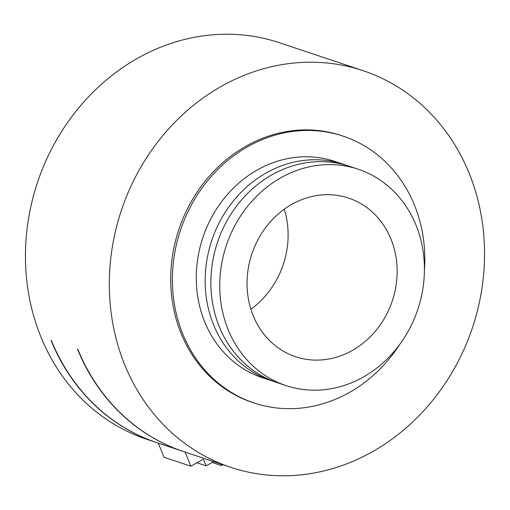 <?xml version="1.0" encoding="UTF-8"?>
<svg xmlns="http://www.w3.org/2000/svg" width="510" height="510" viewBox="0 0 510 510"><rect width="100%" height="100%" fill="white"/><g stroke="black" fill="none" stroke-linecap="round" stroke-linejoin="round"><path stroke-width="0.76" d="M399.764 344.377A140.652 124.51 -71.5 0 1 348.885 392.764A140.652 124.51 -71.5 0 1 254.056 402.97A140.652 124.51 -71.5 0 1 172.425 283.146A140.652 124.51 -71.5 0 1 248.332 146.357A140.652 124.51 -71.5 0 1 343.153 136.151A140.652 124.51 -71.5 0 1 424.422 270.536M254.056 402.97L252.38 402.409A140.652 124.51 -71.5 0 1 170.748 282.585A140.652 124.51 -71.5 0 1 246.649 145.796A140.652 124.51 -71.5 0 1 341.477 135.59L343.153 136.151M274.246 381.601A114.042 100.954 -71.5 0 1 271.377 380.702A114.042 100.954 -71.5 0 1 205.186 283.541A114.042 100.954 -71.5 0 1 266.73 172.635A114.042 100.954 -71.5 0 1 343.619 164.36A114.042 100.954 -71.5 0 1 346.449 165.361M271.377 380.702L262.484 377.731A114.042 100.954 -71.5 0 1 196.299 280.577A114.042 100.954 -71.5 0 1 257.843 169.664A114.042 100.954 -71.5 0 1 334.726 161.389L343.619 164.36M362.852 377.298A114.042 100.954 -71.5 0 1 285.97 385.573A114.042 100.954 -71.5 0 1 219.778 288.418A114.042 100.954 -71.5 0 1 281.322 177.505A114.042 100.954 -71.5 0 1 358.211 169.231A114.042 100.954 -71.5 0 1 424.397 266.392A114.042 100.954 -71.5 0 1 362.852 377.298M285.97 385.573L277.077 382.602A114.042 100.954 -71.5 0 1 210.885 285.447A114.042 100.954 -71.5 0 1 272.436 174.541A114.042 100.954 -71.5 0 1 349.318 166.266L358.211 169.231M157.08 442.725A209.074 185.079 -71.5 0 1 156.914 442.674A209.074 185.079 -71.5 0 1 51.032 340.399L51.37 340.514A209.074 185.079 108.5 0 0 157.246 442.782L183.415 451.522A209.074 185.079 -71.5 0 1 77.533 349.248L77.871 349.363A209.074 185.079 108.5 0 0 183.747 451.63L230.711 467.313A209.074 185.079 -71.5 0 1 109.357 289.189A209.074 185.079 -71.5 0 1 222.194 85.865A209.074 185.079 -71.5 0 1 363.152 70.692A209.074 185.079 -71.5 0 1 484.5 248.81A209.074 185.079 -71.5 0 1 371.669 452.14A209.074 185.079 -71.5 0 1 230.711 467.313M156.914 442.674L146.848 439.308A209.074 185.079 -71.5 0 1 25.5 261.19A209.074 185.079 -71.5 0 1 138.331 57.859A209.074 185.079 -71.5 0 1 279.289 42.687L363.152 70.692M390.928 238.986A83.634 74.033 -71.5 0 1 376.437 329.9A83.634 74.033 -71.5 0 1 295.602 356.726A83.634 74.033 -71.5 0 1 253.247 315.817A83.634 74.033 -71.5 0 1 267.737 224.904A83.634 74.033 -71.5 0 1 348.579 198.078A83.634 74.033 -71.5 0 1 390.928 238.986M250.882 309.207A83.634 74.033 108.5 0 0 284.28 209.189M222.844 464.686L221.321 465.534L212.154 462.474M221.321 465.534L220.683 463.966M213.677 461.626L206.091 465.859L203.369 459.204L190.855 466.191L185.098 452.083M158.266 443.12L164.016 457.228L190.855 466.191M206.091 465.859L196.924 462.799"/></g></svg>
